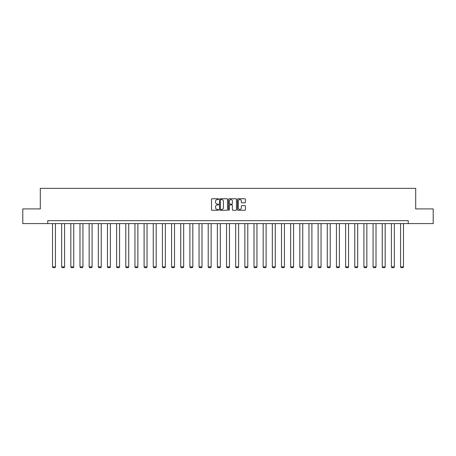 <?xml version="1.0" encoding="UTF-8"?>
<svg xmlns="http://www.w3.org/2000/svg" width="456" height="456" viewBox="0 0 456 456"><rect width="100%" height="100%" fill="white"/><g stroke="black" fill="none" stroke-linecap="round" stroke-linejoin="round"><path stroke-width="0.68" d="M218.606 199.152A0.405 0.405 0 0 0 218.202 198.748L212.08 198.748A0.576 0.576 0 0 0 211.504 199.323L211.504 209.697A0.576 0.576 0 0 0 212.08 210.273L218.202 210.273A0.405 0.405 0 0 0 218.606 209.868A0.405 0.405 0 0 0 218.202 209.464L217.409 209.464A1.847 1.847 0 0 1 215.568 207.622L215.568 206.756A1.847 1.847 0 0 1 217.409 204.915L218.202 204.915A0.405 0.405 0 0 0 218.606 204.51A0.405 0.405 0 0 0 218.202 204.106L217.409 204.106A1.847 1.847 0 0 1 215.568 202.259L215.568 201.398A1.847 1.847 0 0 1 217.409 199.551L218.202 199.551A0.405 0.405 0 0 0 218.606 199.152M244.843 202.812A0.576 0.576 0 0 0 245.419 202.23L245.419 199.323A0.576 0.576 0 0 0 244.843 198.748L238.043 198.748A0.576 0.576 0 0 0 237.468 199.323L237.468 209.697A0.576 0.576 0 0 0 238.043 210.273L244.843 210.273A0.576 0.576 0 0 0 245.419 209.697L245.419 206.18A0.576 0.576 0 0 0 244.843 205.605L241.931 205.605A0.576 0.576 0 0 0 241.355 206.18L241.355 207.925A1.539 1.539 0 0 1 239.816 209.464A1.539 1.539 0 0 1 238.271 207.925L238.271 201.096A1.539 1.539 0 0 1 239.816 199.551A1.539 1.539 0 0 1 241.355 201.096L241.355 202.23A0.576 0.576 0 0 0 241.931 202.812L244.843 202.812M47.755 223.588L22.8 223.588L22.8 208.911L40.299 208.911L40.299 188.362L415.701 188.362L415.701 208.911L433.2 208.911L433.2 223.588L408.245 223.588L408.245 220.653L47.755 220.653L47.755 223.588L408.245 223.588M227.498 199.323A0.576 0.576 0 0 0 226.917 198.748L220.117 198.748A0.576 0.576 0 0 0 219.541 199.323L219.541 209.697A0.576 0.576 0 0 0 220.117 210.273L226.917 210.273A0.576 0.576 0 0 0 227.498 209.697L227.498 199.323M229.083 198.748L235.883 198.748A0.576 0.576 0 0 1 236.459 199.323L236.459 209.697A0.576 0.576 0 0 1 235.883 210.273L232.97 210.273A0.576 0.576 0 0 1 232.395 209.697L232.395 205.491A0.576 0.576 0 0 0 231.819 204.915L229.887 204.915A0.576 0.576 0 0 0 229.311 205.491L229.311 209.868A0.405 0.405 0 0 1 228.906 210.273A0.405 0.405 0 0 1 228.502 209.868L228.502 199.323A0.576 0.576 0 0 1 229.083 198.748M220.755 199.551A0.405 0.405 0 0 0 220.351 199.956L220.351 209.065A0.405 0.405 0 0 0 220.755 209.464L221.587 209.464A1.847 1.847 0 0 0 223.434 207.622L223.434 201.398A1.847 1.847 0 0 0 221.587 199.551L220.755 199.551M232.395 201.124A1.539 1.539 0 0 0 230.85 199.58A1.539 1.539 0 0 0 229.311 201.124L229.311 203.53A0.576 0.576 0 0 0 229.887 204.106L231.819 204.106A0.576 0.576 0 0 0 232.395 203.53L232.395 201.124M55.444 223.588L55.444 266.874L52.508 266.874L52.508 223.588M55.444 266.874L55.005 267.638L52.947 267.638L52.508 266.874M64.604 223.588L64.604 266.874L61.668 266.874L61.668 223.588M64.604 266.874L64.165 267.638L62.107 267.638L61.668 266.874M73.764 223.588L73.764 266.874L70.828 266.874L70.828 223.588M73.764 266.874L73.325 267.638L71.267 267.638L70.828 266.874M82.924 223.588L82.924 266.874L79.988 266.874L79.988 223.588M82.924 266.874L82.479 267.638L80.427 267.638L79.988 266.874M92.084 223.588L92.084 266.874L89.142 266.874L89.142 223.588M92.084 266.874L91.639 267.638L89.587 267.638L89.142 266.874M101.238 223.588L101.238 266.874L98.302 266.874L98.302 223.588M101.238 266.874L100.799 267.638L98.747 267.638L98.302 266.874M110.398 223.588L110.398 266.874L107.462 266.874L107.462 223.588M110.398 266.874L109.959 267.638L107.901 267.638L107.462 266.874M119.557 223.588L119.557 266.874L116.622 266.874L116.622 223.588M119.557 266.874L119.119 267.638L117.061 267.638L116.622 266.874M128.717 223.588L128.717 266.874L125.782 266.874L125.782 223.588M128.717 266.874L128.279 267.638L126.221 267.638L125.782 266.874M137.877 223.588L137.877 266.874L134.942 266.874L134.942 223.588M137.877 266.874L137.438 267.638L135.381 267.638L134.942 266.874M147.037 223.588L147.037 266.874L144.102 266.874L144.102 223.588M147.037 266.874L146.593 267.638L144.541 267.638L144.102 266.874M156.197 223.588L156.197 266.874L153.262 266.874L153.262 223.588M156.197 266.874L155.752 267.638L153.7 267.638L153.262 266.874M165.351 223.588L165.351 266.874L162.416 266.874L162.416 223.588M165.351 266.874L164.912 267.638L162.86 267.638L162.416 266.874M174.511 223.588L174.511 266.874L171.576 266.874L171.576 223.588M174.511 266.874L174.072 267.638L172.02 267.638L171.576 266.874M183.671 223.588L183.671 266.874L180.736 266.874L180.736 223.588M183.671 266.874L183.232 267.638L181.174 267.638L180.736 266.874M192.831 223.588L192.831 266.874L189.895 266.874L189.895 223.588M192.831 266.874L192.392 267.638L190.334 267.638L189.895 266.874M201.991 223.588L201.991 266.874L199.055 266.874L199.055 223.588M201.991 266.874L201.552 267.638L199.494 267.638L199.055 266.874M211.151 223.588L211.151 266.874L208.215 266.874L208.215 223.588M211.151 266.874L210.712 267.638L208.654 267.638L208.215 266.874M220.311 223.588L220.311 266.874L217.375 266.874L217.375 223.588M220.311 266.874L219.866 267.638L217.814 267.638L217.375 266.874M229.471 223.588L229.471 266.874L226.529 266.874L226.529 223.588M229.471 266.874L229.026 267.638L226.974 267.638L226.529 266.874M238.625 223.588L238.625 266.874L235.689 266.874L235.689 223.588M238.625 266.874L238.186 267.638L236.134 267.638L235.689 266.874M247.785 223.588L247.785 266.874L244.849 266.874L244.849 223.588M247.785 266.874L247.346 267.638L245.288 267.638L244.849 266.874M256.945 223.588L256.945 266.874L254.009 266.874L254.009 223.588M256.945 266.874L256.506 267.638L254.448 267.638L254.009 266.874M266.104 223.588L266.104 266.874L263.169 266.874L263.169 223.588M266.104 266.874L265.666 267.638L263.608 267.638L263.169 266.874M275.264 223.588L275.264 266.874L272.329 266.874L272.329 223.588M275.264 266.874L274.825 267.638L272.768 267.638L272.329 266.874M284.424 223.588L284.424 266.874L281.489 266.874L281.489 223.588M284.424 266.874L283.98 267.638L281.928 267.638L281.489 266.874M293.584 223.588L293.584 266.874L290.649 266.874L290.649 223.588M293.584 266.874L293.14 267.638L291.088 267.638L290.649 266.874M302.738 223.588L302.738 266.874L299.803 266.874L299.803 223.588M302.738 266.874L302.299 267.638L300.248 267.638L299.803 266.874M311.898 223.588L311.898 266.874L308.963 266.874L308.963 223.588M311.898 266.874L311.459 267.638L309.407 267.638L308.963 266.874M321.058 223.588L321.058 266.874L318.123 266.874L318.123 223.588M321.058 266.874L320.619 267.638L318.562 267.638L318.123 266.874M330.218 223.588L330.218 266.874L327.283 266.874L327.283 223.588M330.218 266.874L329.779 267.638L327.721 267.638L327.283 266.874M339.378 223.588L339.378 266.874L336.442 266.874L336.442 223.588M339.378 266.874L338.939 267.638L336.881 267.638L336.442 266.874M348.538 223.588L348.538 266.874L345.602 266.874L345.602 223.588M348.538 266.874L348.099 267.638L346.041 267.638L345.602 266.874M357.698 223.588L357.698 266.874L354.762 266.874L354.762 223.588M357.698 266.874L357.253 267.638L355.201 267.638L354.762 266.874M366.858 223.588L366.858 266.874L363.916 266.874L363.916 223.588M366.858 266.874L366.413 267.638L364.361 267.638L363.916 266.874M376.012 223.588L376.012 266.874L373.076 266.874L373.076 223.588M376.012 266.874L375.573 267.638L373.521 267.638L373.076 266.874M385.172 223.588L385.172 266.874L382.236 266.874L382.236 223.588M385.172 266.874L384.733 267.638L382.675 267.638L382.236 266.874M394.332 223.588L394.332 266.874L391.396 266.874L391.396 223.588M394.332 266.874L393.893 267.638L391.835 267.638L391.396 266.874M403.492 223.588L403.492 266.874L400.556 266.874L400.556 223.588M403.492 266.874L403.053 267.638L400.995 267.638L400.556 266.874"/></g></svg>
